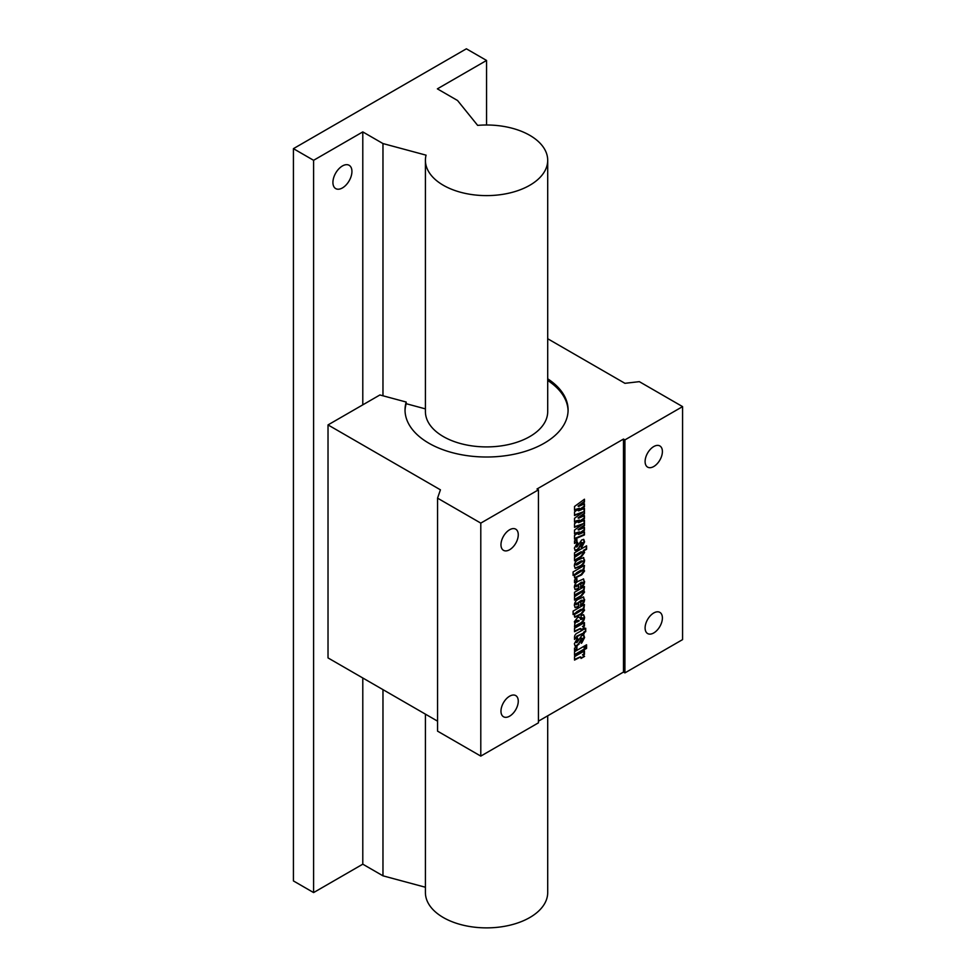 <?xml version="1.0" encoding="UTF-8"?>
<svg xmlns="http://www.w3.org/2000/svg" width="976" height="976" viewBox="0 0 976 976"><rect width="100%" height="100%" fill="white"/><g stroke="black" fill="none" stroke-linecap="round" stroke-linejoin="round"><path stroke-width="1.46" d="M342.43 187.929A13.457 7.771 120 0 0 351.214 176.07A13.457 7.771 120 0 0 349.152 165.298A13.457 7.771 120 0 0 342.43 165.957A13.457 7.771 120 0 0 333.646 177.815A13.457 7.771 120 0 0 335.707 188.6A13.457 7.771 120 0 0 342.43 187.929M486.56 60.451L466.382 48.8L293.422 148.657L313.601 160.308L362.791 131.906L382.97 143.557L426.061 155.16A61.146 35.307 0 0 0 425.414 160.308A61.146 35.307 0 0 0 443.324 185.269A61.146 35.307 0 0 0 509.96 192.919A61.146 35.307 0 0 0 547.707 160.308A61.146 35.307 0 0 0 529.797 135.335A61.146 35.307 0 0 0 477.642 125.379L457.549 100.504L437.37 88.853L486.56 60.451L486.56 125.001M547.707 160.308L547.707 411.604A61.146 35.307 180 0 1 509.96 444.226A61.146 35.307 180 0 1 443.324 436.565A61.146 35.307 180 0 1 425.414 411.604L425.414 160.308M425.414 714.139L425.414 892.576A61.146 35.307 0 0 0 443.324 917.538A61.146 35.307 0 0 0 509.96 925.187A61.146 35.307 0 0 0 547.707 892.576L547.707 715.811M547.707 378.81A81.533 47.068 180 0 1 568.093 409.944A81.533 47.068 180 0 1 517.756 453.425A81.533 47.068 180 0 1 428.903 443.226A81.533 47.068 180 0 1 405.028 409.944A81.533 47.068 180 0 1 406.187 402.039L379.908 394.963L328.021 424.914L328.021 657.909L437.553 721.154M568.081 410.774A81.533 47.068 0 0 0 547.707 380.469M653.749 466.528A12.224 7.064 120 0 0 661.74 455.743A12.224 7.064 120 0 0 659.861 445.947A12.224 7.064 120 0 0 653.749 446.557A12.224 7.064 120 0 0 645.758 457.329A12.224 7.064 120 0 0 647.637 467.126A12.224 7.064 120 0 0 653.749 466.528M653.749 632.948A12.224 7.064 120 0 0 661.74 622.176A12.224 7.064 120 0 0 659.861 612.379A12.224 7.064 120 0 0 653.749 612.977A12.224 7.064 120 0 0 645.758 623.762A12.224 7.064 120 0 0 647.637 633.558A12.224 7.064 120 0 0 653.749 632.948M509.618 549.732A12.224 7.064 120 0 0 517.609 538.959A12.224 7.064 120 0 0 515.731 529.163A12.224 7.064 120 0 0 509.618 529.761A12.224 7.064 120 0 0 501.627 540.545A12.224 7.064 120 0 0 503.506 550.342A12.224 7.064 120 0 0 509.618 549.732M509.618 716.164A12.224 7.064 120 0 0 517.609 705.38A12.224 7.064 120 0 0 515.731 695.583A12.224 7.064 120 0 0 509.618 696.193A12.224 7.064 120 0 0 501.627 706.966A12.224 7.064 120 0 0 503.506 716.762A12.224 7.064 120 0 0 509.618 716.164M586.576 644.77L586.576 648.369L585.014 649.272L585.014 645.673L586.576 644.77M576.926 646.734L576.926 649.357L574.522 650.748L574.522 648.125L576.926 646.734M585.722 628.227L585.722 631.667L584.16 632.57L584.16 633.717L582.599 634.607L582.599 633.461L577.28 636.535L574.522 639.451L574.522 637.987C574.364 635.559 575.376 633.875 577.585 632.924L585.722 628.227M574.62 622.676L575.425 623.03L574.376 621.7L577.572 617.527L579.146 617.076L581.635 619.443L582.892 618.125L580.622 618.882L581.269 615.392L583.648 614.819L584.587 617.332C584.258 620.76 582.562 623.017 579.488 624.128L574.522 626.995L574.864 622.895M580.476 619.406L581.635 619.443M582.892 618.125L580.622 618.223M584.587 599.447C584.441 602.265 583.172 604.29 580.757 605.535L580.757 602.265L582.892 600.533L577.145 603.363L576.194 604.827L575.498 604.229L578.634 603.656L578.634 606.767L575.218 607.67L574.376 605.388C574.498 602.558 575.791 600.521 578.256 599.288L583.624 597.007L584.014 599.118C583.868 601.936 582.599 603.961 580.183 605.205M582.892 600.533L581.281 600.313L577.145 603.363M584.587 581.428C584.441 584.246 583.172 586.271 580.757 587.515L580.757 584.246L582.892 582.513L577.145 585.344L576.194 586.808L575.498 586.21L578.634 585.637L578.634 588.748L575.218 589.65L574.376 587.369C574.498 584.539 575.791 582.501 578.256 581.269L583.624 578.988L584.014 581.098C583.868 583.916 582.599 585.942 580.183 587.186M582.892 582.513L581.281 582.294L577.145 585.344M583.868 565.738L583.868 568.569L582.977 569.032L584.587 570.96L581.684 574.864L574.913 578.121L574.376 576.816L575.413 574.059L573.095 575.401L573.095 571.96L584.453 565.397L583.916 569.508M582.892 551.965L574.522 556.235L574.522 552.794L586.576 545.828L586.576 549.268L583.855 550.842L584.587 552.514L581.342 556.881L574.522 560.822L574.522 557.381L582.892 551.965L581.037 551.794L574.522 555.564M576.926 539.435L576.926 542.058L574.522 543.449L574.522 540.826L576.926 539.435M538.447 721.154L623.481 672.061L624.921 672.891L682.578 639.609L682.578 406.614L639.329 381.653L624.921 383.312L547.707 338.733M328.021 424.914L440.432 489.83L437.553 498.15L480.79 523.112L538.447 489.83L537.007 488.988L623.481 439.066L623.481 672.061M576.682 521.208L574.522 522.111L574.522 518.268L583.38 511.802L574.522 515.56L574.522 511.875L579.451 508.252L574.522 510.326L574.522 506.471L584.453 499.224L584.453 502.103L578.622 506.434L584.453 503.848L584.453 506.715L578.622 510.851L584.453 508.362L584.453 513.888L578.622 518.232L584.453 515.645L584.453 518.512L578.622 522.648L584.453 520.147L584.453 525.686L578.622 530.017L584.453 527.443L584.453 530.31L578.622 534.445L584.453 531.944L584.453 534.933L574.522 539.155L574.522 535.47L579.451 531.847L574.522 533.909L574.522 530.066L583.38 523.6L574.522 527.357L574.522 523.673L579.451 520.049L574.522 521.538M581.769 547.292L581.184 547.634L581.184 544.523L582.892 542.985L582.221 542.778L577.487 549.927L575.181 550.501L574.376 548.109L577.585 542.339L578.06 545.011L576.084 546.767L576.914 546.987L581.659 539.984L583.782 539.435L584.587 541.9L581.769 547.292L581.184 546.963L584.014 541.558L584.587 541.9M582.892 542.985L581.635 542.436L578.561 548.183L579.134 548.512M577.487 542.388L577.487 544.681L575.498 546.426L576.914 546.987M584.587 559.968C584.526 562.749 583.306 564.799 580.952 566.117L575.218 568.398L574.376 566.007C574.413 563.14 575.694 561.078 578.207 559.834L583.709 557.613L584.014 559.638C583.941 562.408 582.733 564.457 580.378 565.775L574.962 568.203M576.926 578.585L576.926 581.208L574.522 582.599L574.522 579.976L576.926 578.585M583.868 586.869L583.868 589.638L582.989 590.151L584.587 592.017L581.452 596.129L574.522 600.13L574.522 596.69L582.892 591.395L574.522 595.702L574.522 592.273L584.453 586.539L584.002 590.626M582.892 591.395L582.208 590.785L574.522 595.043M583.868 604.888L583.868 607.719L582.977 608.182L584.587 610.11L581.684 614.014L574.913 617.271L574.376 615.966L575.413 613.209L573.095 614.551L573.095 611.11L584.453 604.559L583.916 608.67M584.453 622.578L584.453 626.006L583.038 626.824L584.587 628.056L581.049 630.106L580.635 628.605L574.522 631.74L574.522 628.3L584.453 622.578M583.868 622.908L583.868 625.677L582.465 626.494L584.587 628.056L581.013 629.459M581.769 642.952L581.184 643.294L581.184 640.183L582.892 638.646L582.221 638.438L577.487 645.6L575.181 646.161L574.376 643.77L577.585 637.999L578.06 640.671L576.084 642.428L576.914 642.647L581.659 635.644L583.782 635.108L584.587 637.56L581.769 642.952L581.184 642.623L584.014 637.23L584.587 637.56M582.892 638.646L581.635 638.109L578.561 643.843L579.134 644.172M577.487 638.06L577.487 640.341L575.498 642.098L576.914 642.647M584.453 646.002L584.453 649.601L574.522 655.335L574.522 651.736L584.453 646.002M584.453 650.907L584.453 654.347L583.038 655.164L584.587 656.397L581.049 658.446L580.635 656.946L574.522 660.081L574.522 656.641L584.453 650.907M583.868 651.248L583.868 654.018L582.465 654.835L584.587 656.397L581.013 657.8M406.187 402.039L406.187 403.698A81.533 47.068 0 0 0 405.04 410.774M425.414 408.883L406.187 403.698M623.481 439.066L624.921 439.895L682.578 406.614M624.921 439.895L624.921 672.891M437.553 498.15L437.553 731.146L480.79 756.107L538.447 722.826L538.447 489.83M480.79 523.112L480.79 756.107M293.422 148.657L293.422 880.925L313.601 892.576L362.791 864.175L382.97 875.826L425.414 887.245M313.601 160.308L313.601 892.576M362.791 131.906L362.791 404.845M362.791 677.991L362.791 864.175M382.97 143.557L382.97 395.792M382.97 689.642L382.97 875.826M583.868 520.367L584.453 525.686M583.868 525.356L578.048 529.687L578.622 530.017M583.868 527.699L584.453 530.31M583.868 529.968L578.048 534.116L578.622 534.445M583.868 532.164L584.453 534.933M583.868 534.604L574.522 538.569M574.522 533.335L579.451 531.847M574.522 526.784L583.38 523.6M574.522 509.753L579.451 508.252M583.868 499.639L584.453 502.103M583.868 501.762L578.048 506.105L578.622 506.434M583.868 504.104L584.453 506.715M583.868 506.385L578.048 510.521L578.622 510.851M583.868 508.581L584.453 513.888M583.38 511.802L574.522 514.986M576.108 520.879L579.451 520.049M583.868 513.559L578.048 517.89L578.622 518.232M583.868 515.901L584.453 518.512M583.868 518.183L578.048 522.319L578.622 522.648M576.352 539.777L576.926 542.058M576.352 541.729L574.522 542.79M582.306 542.656L581.635 542.436L582.306 542.656M578.561 548.183L576.901 549.598L577.487 549.927M576.901 549.598L574.913 550.281M575.498 546.426L576.34 546.645L575.498 546.426M583.477 539.338L584.014 541.558M586.003 546.157L586.576 549.268M586.003 548.939L583.282 550.501L583.855 550.842M583.282 550.501L584.587 552.514M584.014 552.172L580.769 556.54L574.522 560.151M583.416 557.491L584.014 559.638M582.892 561.066L581.147 560.907L576.633 563.518L575.498 564.665L577.121 564.884L582.892 561.066L577.219 563.847L576.084 564.994L577.121 564.884M582.977 569.032L584.587 570.96M584.014 570.618L581.11 574.522L574.657 577.89M573.095 574.73L575.413 574.059M576.853 572.558L577.438 572.888L576.084 574.193L575.498 573.851L576.169 574.449L582.892 570.252L580.988 570.167L576.853 572.558L575.498 573.851L576.718 573.62M580.988 570.167L581.574 570.509L577.438 572.888M582.892 570.252L581.574 570.509M576.352 578.927L576.926 581.208M576.352 580.879L574.522 581.94M582.306 582.184L581.281 582.294L582.306 582.184M576.572 585.014L575.498 586.21L576.853 585.99M578.06 585.966L578.634 588.748M578.06 588.418L574.949 589.455M583.319 578.866L584.014 581.098M582.989 590.151L584.587 592.017M584.014 591.688L580.879 595.799L574.522 599.459M582.306 600.203L581.281 600.313L582.306 600.203M576.572 603.034L575.498 604.229L576.853 604.01M578.06 603.985L578.634 606.767M578.06 606.438L574.949 607.475M583.319 596.885L584.014 599.118M582.977 608.182L584.587 610.11M584.014 609.768L581.11 613.672L574.657 617.039M573.095 613.88L575.413 613.209M576.853 611.708L577.438 612.05L575.498 613.001L576.169 613.599L582.892 609.402L580.988 609.317L576.853 611.708L575.498 613.001L576.718 612.782M580.988 609.317L581.574 609.658L577.438 612.05M582.892 609.402L581.574 609.658M583.343 614.697L584.587 617.332M584.014 617.003C583.685 620.431 581.989 622.688 578.902 623.798L574.522 626.324M578.853 617.015L581.062 619.113M582.306 617.796L581.086 617.954L582.306 617.796M578.683 620.492L576.731 620.468L575.498 621.773L577.194 622.017L579.256 620.821L578.524 620.333M576.731 620.468L577.316 620.797L576.084 622.115L577.194 622.017M579.256 620.821L577.316 620.797M583.709 626.873L584.014 627.727M580.293 628.544L574.522 631.082M585.149 628.556L585.722 631.667M585.149 631.326L583.587 632.228L584.16 632.57M583.587 632.228L584.16 633.717M583.587 633.375L582.599 633.949M576.084 638.548L575.498 638.206L576.706 636.206L582.599 633.461M575.498 638.206L574.522 638.78M582.306 638.316L581.635 638.109L582.306 638.316M578.561 643.843L576.901 645.258L577.487 645.6M576.901 645.258L574.913 645.941M575.498 642.098L576.34 642.318L575.498 642.098M583.477 634.998L584.014 637.23M576.352 647.064L576.926 649.357M576.352 649.028L574.522 650.077M583.868 646.332L584.453 649.601M583.868 649.272L574.522 654.664M586.003 645.099L586.576 648.369M586.003 648.04L585.014 648.613M583.709 655.201L584.014 656.067M580.293 656.885L574.522 659.422"/></g></svg>
